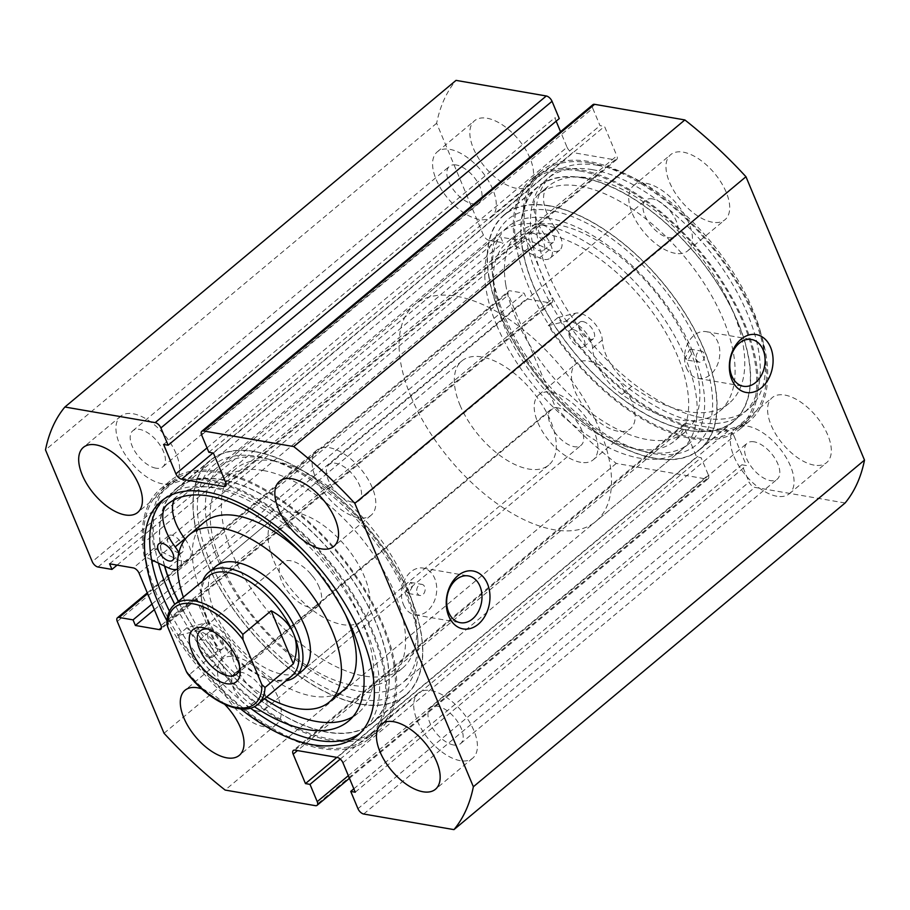 <?xml version="1.0" encoding="UTF-8"?>
<svg xmlns="http://www.w3.org/2000/svg" width="910" height="910" viewBox="0 0 910 910"><rect width="100%" height="100%" fill="white"/><g stroke="black" fill="none" stroke-linecap="round" stroke-linejoin="round"><path stroke-width="0.68" stroke-dasharray="4.55 3.41" d="M551.335 210.665A146.908 75.223 -129.9 0 0 492.128 270.327A146.908 75.223 -129.9 0 0 643.324 451.394A146.908 75.223 -129.9 0 0 652.948 453.578A146.908 75.223 -129.9 0 0 700.222 349.076A146.908 75.223 -129.9 0 0 551.335 210.665M647.272 452.02A141.255 72.334 50.1 0 1 638.024 449.915A141.255 72.334 50.1 0 1 492.628 275.821A141.255 72.334 50.1 0 1 507.882 226.806A141.255 72.334 50.1 0 1 549.572 218.445A141.255 72.334 50.1 0 1 692.726 351.533L689.916 349.076L685.276 357.755L687.994 360.212L692.726 351.533A141.255 72.334 50.1 0 1 688.961 443.648A141.255 72.334 50.1 0 1 647.272 452.02M358.665 699.335A146.908 75.223 50.1 0 1 209.778 560.924A146.908 75.223 50.1 0 1 257.052 456.422A146.908 75.223 50.1 0 1 266.675 458.606A146.908 75.223 50.1 0 1 417.872 639.673A146.908 75.223 50.1 0 1 358.665 699.335M262.728 457.98A141.255 72.334 -129.9 0 0 221.039 466.352A141.255 72.334 -129.9 0 0 233.825 590.362A141.255 72.334 -129.9 0 0 360.428 691.554A141.255 72.334 -129.9 0 0 402.118 683.194A141.255 72.334 -129.9 0 0 417.372 634.179A141.255 72.334 -129.9 0 0 405.883 591.079L408.601 593.525L413.333 584.857L410.535 582.389L405.883 591.079A141.255 72.334 -129.9 0 0 271.976 460.085A141.255 72.334 -129.9 0 0 262.728 457.98M696.594 359.712A5.653 4.152 99.8 0 0 699.346 362.169A5.653 4.152 99.8 0 0 703.635 359.564A5.653 4.152 99.8 0 0 704.044 353.489A5.653 4.152 99.8 0 0 701.28 351.033A5.653 4.152 99.8 0 0 696.992 353.649A5.653 4.152 99.8 0 0 696.594 359.712M417.201 593.036A5.653 4.152 99.8 0 0 419.965 595.481A5.653 4.152 99.8 0 0 424.253 592.876A5.653 4.152 99.8 0 0 424.651 586.813A5.653 4.152 99.8 0 0 421.887 584.356A5.653 4.152 99.8 0 0 417.599 586.961A5.653 4.152 99.8 0 0 417.201 593.036M686.527 368.118A23.728 17.449 99.8 0 0 698.129 378.435A23.728 17.449 99.8 0 0 716.147 367.469A23.728 17.449 99.8 0 0 717.819 341.978A23.728 17.449 99.8 0 0 706.217 331.661A23.728 17.449 99.8 0 0 688.21 342.626A23.728 17.449 99.8 0 0 686.527 368.118M403.414 604.536A23.728 17.449 99.8 0 0 415.017 614.864A23.728 17.449 99.8 0 0 433.035 603.899A23.728 17.449 99.8 0 0 434.707 578.407A23.728 17.449 99.8 0 0 423.104 568.09A23.728 17.449 99.8 0 0 405.098 579.056A23.728 17.449 99.8 0 0 403.414 604.536M549.287 205.762A152.835 78.26 50.1 0 1 686.277 315.247A152.835 78.26 50.1 0 1 700.109 449.438A152.835 78.26 50.1 0 1 655.007 458.481A152.835 78.26 50.1 0 1 518.006 348.996A152.835 78.26 50.1 0 1 504.174 214.805A152.835 78.26 50.1 0 1 549.287 205.762M582.809 177.757A152.835 78.26 50.1 0 1 719.799 287.241A152.835 78.26 50.1 0 1 733.631 421.432A152.835 78.26 50.1 0 1 688.529 430.487A152.835 78.26 50.1 0 1 551.54 321.002A152.835 78.26 50.1 0 1 537.708 186.812A152.835 78.26 50.1 0 1 582.809 177.757M579.977 170.989A161.024 82.457 50.1 0 1 724.314 286.343A161.024 82.457 50.1 0 1 738.886 427.723A161.024 82.457 50.1 0 1 691.361 437.255A161.024 82.457 50.1 0 1 547.024 321.901A161.024 82.457 50.1 0 1 532.452 180.521A161.024 82.457 50.1 0 1 579.977 170.989M589.669 162.901A161.024 82.457 50.1 0 1 733.995 278.255A161.024 82.457 50.1 0 1 748.577 419.635A161.024 82.457 50.1 0 1 701.041 429.167A161.024 82.457 50.1 0 1 556.715 313.813A161.024 82.457 50.1 0 1 542.144 172.434A161.024 82.457 50.1 0 1 589.669 162.901M592.501 169.669A152.835 78.26 50.1 0 1 729.49 279.154A152.835 78.26 50.1 0 1 743.322 413.345A152.835 78.26 50.1 0 1 698.209 422.399A152.835 78.26 50.1 0 1 561.22 312.915A152.835 78.26 50.1 0 1 547.388 178.724A152.835 78.26 50.1 0 1 592.501 169.669M597.711 165.324A152.835 78.26 50.1 0 1 734.7 274.797A152.835 78.26 50.1 0 1 748.532 408.988A152.835 78.26 50.1 0 1 703.43 418.043A152.835 78.26 50.1 0 1 566.441 308.558A152.835 78.26 50.1 0 1 552.609 174.367A152.835 78.26 50.1 0 1 597.711 165.324M360.713 704.238A152.835 78.26 50.1 0 1 223.724 594.753A152.835 78.26 50.1 0 1 209.892 460.562A152.835 78.26 50.1 0 1 254.993 451.519A152.835 78.26 50.1 0 1 391.994 561.004A152.835 78.26 50.1 0 1 405.826 695.194A152.835 78.26 50.1 0 1 360.713 704.238M164.517 566.043A152.835 78.26 50.1 0 1 176.369 488.568A152.835 78.26 50.1 0 1 221.471 479.513A152.835 78.26 50.1 0 1 358.46 588.997A152.835 78.26 50.1 0 1 372.292 723.188A152.835 78.26 50.1 0 1 327.19 732.243A152.835 78.26 50.1 0 1 178.314 601.408M158.408 563.119A161.024 82.457 50.1 0 1 171.114 482.277A161.024 82.457 50.1 0 1 218.639 472.745A161.024 82.457 50.1 0 1 362.976 588.099A161.024 82.457 50.1 0 1 377.548 729.479A161.024 82.457 50.1 0 1 330.023 739.011A161.024 82.457 50.1 0 1 174.777 604.365M320.331 747.099A161.024 82.457 50.1 0 1 176.005 631.745A161.024 82.457 50.1 0 1 161.423 490.365A161.024 82.457 50.1 0 1 208.959 480.833A161.024 82.457 50.1 0 1 353.285 596.187A161.024 82.457 50.1 0 1 367.856 737.566A161.024 82.457 50.1 0 1 320.331 747.099M250.432 708.128A152.835 78.26 50.1 0 1 169.465 611.167M164.164 498.942A152.835 78.26 50.1 0 1 166.678 496.655A152.835 78.26 50.1 0 1 211.791 487.601A152.835 78.26 50.1 0 1 348.78 597.085A152.835 78.26 50.1 0 1 362.612 731.276A152.835 78.26 50.1 0 1 359.905 733.346M240.57 708.89A152.835 78.26 50.1 0 1 166.951 620.722M162.458 483.836A42.372 21.703 50.1 0 1 124.477 453.476A42.372 21.703 50.1 0 1 120.632 416.268A42.372 21.703 50.1 0 1 133.144 413.766A42.372 21.703 50.1 0 1 171.125 444.114A42.372 21.703 50.1 0 1 174.959 481.322A42.372 21.703 50.1 0 1 162.458 483.836M264.071 726.749A42.372 21.703 50.1 0 1 226.078 696.389A42.372 21.703 50.1 0 1 222.245 659.181A42.372 21.703 50.1 0 1 234.757 656.679A42.372 21.703 50.1 0 1 272.738 687.027A42.372 21.703 50.1 0 1 276.572 724.235A42.372 21.703 50.1 0 1 264.071 726.749M358.608 517.745A42.372 21.703 50.1 0 1 320.627 487.396A42.372 21.703 50.1 0 1 316.794 450.188A42.372 21.703 50.1 0 1 329.295 447.674A42.372 21.703 50.1 0 1 367.276 478.034A42.372 21.703 50.1 0 1 371.109 515.242A42.372 21.703 50.1 0 1 358.608 517.745M460.221 760.658A42.372 21.703 50.1 0 1 422.24 730.309A42.372 21.703 50.1 0 1 418.395 693.101A42.372 21.703 50.1 0 1 430.908 690.588A42.372 21.703 50.1 0 1 468.889 720.947A42.372 21.703 50.1 0 1 472.722 758.155A42.372 21.703 50.1 0 1 460.221 760.658M516.345 188.302A42.372 21.703 50.1 0 1 478.364 157.942A42.372 21.703 50.1 0 1 474.531 120.746A42.372 21.703 50.1 0 1 487.032 118.232A42.372 21.703 50.1 0 1 525.013 148.592A42.372 21.703 50.1 0 1 528.846 185.788A42.372 21.703 50.1 0 1 516.345 188.302M479.092 219.412A42.372 21.703 50.1 0 1 441.111 189.052A42.372 21.703 50.1 0 1 437.278 151.845A42.372 21.703 50.1 0 1 449.779 149.342A42.372 21.703 50.1 0 1 487.76 179.691A42.372 21.703 50.1 0 1 491.605 216.899A42.372 21.703 50.1 0 1 479.092 219.412M617.958 431.215A42.372 21.703 50.1 0 1 579.977 400.855A42.372 21.703 50.1 0 1 576.132 363.647A42.372 21.703 50.1 0 1 588.645 361.145A42.372 21.703 50.1 0 1 626.626 391.493A42.372 21.703 50.1 0 1 630.459 428.701A42.372 21.703 50.1 0 1 617.958 431.215M580.705 462.325A42.372 21.703 50.1 0 1 542.724 431.966A42.372 21.703 50.1 0 1 538.891 394.758A42.372 21.703 50.1 0 1 551.392 392.255A42.372 21.703 50.1 0 1 589.373 422.604A42.372 21.703 50.1 0 1 593.206 459.812A42.372 21.703 50.1 0 1 580.705 462.325M712.496 222.222A42.372 21.703 50.1 0 1 674.515 191.862A42.372 21.703 50.1 0 1 670.681 154.655A42.372 21.703 50.1 0 1 683.183 152.152A42.372 21.703 50.1 0 1 721.164 182.5A42.372 21.703 50.1 0 1 725.008 219.708A42.372 21.703 50.1 0 1 712.496 222.222M675.243 253.321A42.372 21.703 50.1 0 1 637.262 222.973A42.372 21.703 50.1 0 1 633.428 185.765A42.372 21.703 50.1 0 1 645.929 183.251A42.372 21.703 50.1 0 1 683.922 213.611A42.372 21.703 50.1 0 1 687.755 250.819A42.372 21.703 50.1 0 1 675.243 253.321M814.109 465.124A42.372 21.703 50.1 0 1 776.128 434.775A42.372 21.703 50.1 0 1 772.294 397.568A42.372 21.703 50.1 0 1 784.795 395.054A42.372 21.703 50.1 0 1 822.777 425.414A42.372 21.703 50.1 0 1 826.621 462.621A42.372 21.703 50.1 0 1 814.109 465.124M776.856 496.234A42.372 21.703 50.1 0 1 738.874 465.886A42.372 21.703 50.1 0 1 735.041 428.678A42.372 21.703 50.1 0 1 747.542 426.164A42.372 21.703 50.1 0 1 785.523 456.524A42.372 21.703 50.1 0 1 789.368 493.732A42.372 21.703 50.1 0 1 776.856 496.234M754.094 441.816A23.444 12.012 -129.9 0 0 747.167 443.204A23.444 12.012 -129.9 0 0 749.294 463.793A23.444 12.012 -129.9 0 0 770.315 480.582A23.444 12.012 -129.9 0 0 777.231 479.195A23.444 12.012 -129.9 0 0 775.104 458.617A23.444 12.012 -129.9 0 0 754.094 441.816M453.669 745.006A23.444 12.012 50.1 0 1 432.659 728.216A23.444 12.012 50.1 0 1 430.532 707.627A23.444 12.012 50.1 0 1 437.448 706.24A23.444 12.012 50.1 0 1 458.469 723.04A23.444 12.012 50.1 0 1 460.596 743.618A23.444 12.012 50.1 0 1 453.669 745.006M652.481 198.903A23.444 12.012 -129.9 0 0 645.565 200.291A23.444 12.012 -129.9 0 0 647.681 220.88A23.444 12.012 -129.9 0 0 668.702 237.681A23.444 12.012 -129.9 0 0 675.618 236.293A23.444 12.012 -129.9 0 0 673.502 215.704A23.444 12.012 -129.9 0 0 652.481 198.903M352.056 502.104A23.444 12.012 50.1 0 1 331.047 485.303A23.444 12.012 50.1 0 1 328.92 464.714A23.444 12.012 50.1 0 1 335.847 463.326A23.444 12.012 50.1 0 1 356.857 480.127A23.444 12.012 50.1 0 1 358.984 500.716A23.444 12.012 50.1 0 1 352.056 502.104M557.944 407.896A23.444 12.012 -129.9 0 0 551.016 409.284A23.444 12.012 -129.9 0 0 553.143 429.873A23.444 12.012 -129.9 0 0 574.153 446.673A23.444 12.012 -129.9 0 0 581.08 445.286A23.444 12.012 -129.9 0 0 578.953 424.697A23.444 12.012 -129.9 0 0 557.944 407.896M257.519 711.097A23.444 12.012 50.1 0 1 236.498 694.296A23.444 12.012 50.1 0 1 234.382 673.707A23.444 12.012 50.1 0 1 241.298 672.319A23.444 12.012 50.1 0 1 262.319 689.12A23.444 12.012 50.1 0 1 264.435 709.709A23.444 12.012 50.1 0 1 257.519 711.097M456.331 164.994A23.444 12.012 -129.9 0 0 449.403 166.382A23.444 12.012 -129.9 0 0 451.531 186.96A23.444 12.012 -129.9 0 0 472.552 203.76A23.444 12.012 -129.9 0 0 479.468 202.373A23.444 12.012 -129.9 0 0 477.34 181.784A23.444 12.012 -129.9 0 0 456.331 164.994M155.906 468.184A23.444 12.012 50.1 0 1 134.896 451.383A23.444 12.012 50.1 0 1 132.769 430.805A23.444 12.012 50.1 0 1 139.685 429.418A23.444 12.012 50.1 0 1 160.706 446.207A23.444 12.012 50.1 0 1 162.833 466.796A23.444 12.012 50.1 0 1 155.906 468.184M845.106 502.991L754.834 487.385A5.653 2.889 50.1 0 1 749.101 482.061L357.96 808.694M342.945 762.762L734.086 436.129L746.405 465.556L741.878 464.771L749.101 482.061M734.086 436.129A5.653 2.889 -129.9 0 0 728.364 430.805L337.223 757.438M294.976 750.136L686.117 423.491L728.364 430.805M686.117 423.491A5.653 2.889 -129.9 0 0 684.445 423.832A5.653 2.889 -129.9 0 0 684.297 427.518L297.456 750.568M348.348 775.661L708.367 475.009L701.132 457.73L696.605 456.945L684.297 427.518M708.367 475.009A5.653 2.889 50.1 0 1 708.219 478.694A5.653 2.889 50.1 0 1 706.547 479.035L616.275 463.417A288.163 147.545 50.1 0 1 555.18 406.634L508.417 294.84A5.653 2.889 50.1 0 1 508.565 291.154A5.653 2.889 50.1 0 1 510.237 290.813L147.625 593.639M161.457 627.672L550.3 302.939L526.537 298.833L524.194 293.225L510.237 290.813M550.3 302.939A5.653 2.889 -129.9 0 0 551.972 302.609A5.653 2.889 -129.9 0 0 552.12 298.924L160.979 625.568M139.094 573.243L530.234 246.61L552.12 298.924M530.234 246.61A5.653 2.889 -129.9 0 0 524.513 241.286L133.372 567.92M97.996 567.01L489.136 240.365L503.093 242.777L500.739 237.169L524.513 241.286M489.136 240.365A5.653 2.889 50.1 0 1 483.403 235.042L436.641 123.248A288.163 147.545 50.1 0 1 456.035 80.376M556.158 121.189L554.747 117.799L559.263 118.584M207.036 447.891L567.055 147.238L560.549 131.7M567.055 147.238A5.653 2.889 -129.9 0 0 572.777 152.561L213.02 452.987M226.18 484.586L615.023 159.864L572.777 152.561M615.023 159.864A5.653 2.889 -129.9 0 0 616.696 159.523A5.653 2.889 -129.9 0 0 616.843 155.849L225.703 482.482M201.633 434.991L592.774 108.347L600.009 125.625L604.536 126.41L616.843 155.849M592.774 108.347A5.653 2.889 50.1 0 1 592.933 104.661M201.792 688.87A42.372 21.703 50.1 0 1 224.736 704.374M164.039 733.267L555.18 406.634M616.275 463.417L225.134 790.062M436.641 123.248L45.5 449.893M353.842 788.811L741.878 464.771M355.253 792.201L746.405 465.556M336.848 757.382L696.605 456.945M340.26 759.088L701.132 457.73M163.595 444.444L554.747 117.799M213.395 453.055L604.536 126.41M208.868 452.27L600.009 125.625M151.981 604.058L524.194 293.225M154.325 609.666L526.537 298.833M109.598 563.813L500.739 237.169M117.106 565.11L503.093 242.777M274.638 461.199A129.959 66.544 -129.9 0 0 235.736 468.798A129.959 66.544 -129.9 0 0 247.281 582.559A129.959 66.544 -129.9 0 0 363.42 675.891A129.959 66.544 -129.9 0 0 402.334 668.293A129.959 66.544 -129.9 0 0 390.777 554.531A129.959 66.544 -129.9 0 0 274.638 461.199M263.468 470.538A129.959 66.544 -129.9 0 0 224.554 478.137A129.959 66.544 -129.9 0 0 236.111 591.887A129.959 66.544 -129.9 0 0 352.25 685.219A129.959 66.544 -129.9 0 0 391.152 677.631A129.959 66.544 -129.9 0 0 379.607 563.87A129.959 66.544 -129.9 0 0 263.468 470.538M275.571 516.505L215.966 566.282A67.806 34.716 -129.9 0 0 221.994 625.625A67.806 34.716 -129.9 0 0 282.589 674.321A67.806 34.716 -129.9 0 0 302.893 670.363L362.487 620.586A67.806 34.716 -129.9 0 0 356.47 561.242A67.806 34.716 -129.9 0 0 295.875 512.546A67.806 34.716 -129.9 0 0 275.571 516.505A67.806 34.716 -129.9 0 0 281.599 575.859A67.806 34.716 -129.9 0 0 342.194 624.556A67.806 34.716 -129.9 0 0 362.487 620.586M204.431 522.181A109.052 55.84 -129.9 0 0 214.123 617.628A109.052 55.84 -129.9 0 0 311.584 695.957A109.052 55.84 -129.9 0 0 344.23 689.575M183.365 597.188A109.052 55.84 -129.9 0 0 266.664 696.935M255.744 451.872A152.55 78.112 -129.9 0 0 210.073 460.79A152.55 78.112 -129.9 0 0 223.632 594.321A152.55 78.112 -129.9 0 0 359.973 703.896A152.55 78.112 -129.9 0 0 405.644 694.978A152.55 78.112 -129.9 0 0 392.085 561.436A152.55 78.112 -129.9 0 0 255.744 451.872M178.428 601.305A152.55 78.112 -129.9 0 0 326.44 731.89A152.55 78.112 -129.9 0 0 372.11 722.972A152.55 78.112 -129.9 0 0 358.551 589.43A152.55 78.112 -129.9 0 0 222.222 479.866A152.55 78.112 -129.9 0 0 176.54 488.784A152.55 78.112 -129.9 0 0 164.733 566.134M345.641 615.012A109.052 55.84 -129.9 0 0 302.996 554.702M239.671 666.939A28.255 14.469 -129.9 0 0 239.614 664.425A28.255 14.469 -129.9 0 0 237.317 655.803A28.255 14.469 -129.9 0 0 210.529 629.606A28.255 14.469 -129.9 0 0 208.06 629.083M319.262 587.36A28.255 14.469 -129.9 0 0 313.688 577.622A28.255 14.469 -129.9 0 0 309.15 572.185A28.255 14.469 -129.9 0 0 282.293 562.414A28.255 14.469 -129.9 0 0 281.543 580.842A28.255 14.469 -129.9 0 0 299.64 602.841A28.255 14.469 -129.9 0 0 318.511 605.787A28.255 14.469 -129.9 0 0 319.262 587.36M208.47 576.223A64.974 33.272 -129.9 0 0 201.451 598.769A64.974 33.272 -129.9 0 0 206.741 618.595A64.974 33.272 -129.9 0 0 268.336 678.849A64.974 33.272 -129.9 0 0 291.769 675.971M202.714 581.024A67.806 34.716 -129.9 0 0 201.201 596.027A67.806 34.716 -129.9 0 0 206.718 616.718A67.806 34.716 -129.9 0 0 270.987 679.588A67.806 34.716 -129.9 0 0 286.013 680.771M496.667 325.143A141.255 72.334 -129.9 0 0 587.143 435.128A141.255 72.334 -129.9 0 0 681.51 449.87A141.255 72.334 -129.9 0 0 685.276 357.755A141.255 72.334 -129.9 0 0 594.799 247.782A141.255 72.334 -129.9 0 0 500.432 233.028A141.255 72.334 -129.9 0 0 496.667 325.143M410.99 396.703A141.255 72.334 -129.9 0 0 501.467 506.677A141.255 72.334 -129.9 0 0 595.834 521.419A141.255 72.334 -129.9 0 0 599.599 429.304A141.255 72.334 -129.9 0 0 509.111 319.33A141.255 72.334 -129.9 0 0 414.744 304.577A141.255 72.334 -129.9 0 0 410.99 396.703M460.028 405.177A67.806 34.716 -129.9 0 0 503.457 457.969A67.806 34.716 -129.9 0 0 548.753 465.044A67.806 34.716 -129.9 0 0 550.561 420.829A67.806 34.716 -129.9 0 0 507.132 368.038A67.806 34.716 -129.9 0 0 461.825 360.963A67.806 34.716 -129.9 0 0 460.028 405.177M166.814 623.054L167.394 621.359L195.707 597.711C199.108 602.227 202.782 609.188 206.741 618.595L217.899 650.775L189.587 674.412L187.517 673.582M195.707 597.711L217.899 650.775M219.412 649.342A10.738 5.494 50.1 0 1 209.789 641.652A10.738 5.494 50.1 0 1 208.822 632.222A10.738 5.494 50.1 0 1 211.984 631.586A10.738 5.494 50.1 0 1 221.608 639.286A10.738 5.494 50.1 0 1 222.586 648.705A10.738 5.494 50.1 0 1 219.412 649.342M209.732 657.429A10.738 5.494 50.1 0 1 200.109 649.74A10.738 5.494 50.1 0 1 199.131 640.31A10.738 5.494 50.1 0 1 202.304 639.684A10.738 5.494 50.1 0 1 211.928 647.374A10.738 5.494 50.1 0 1 212.894 656.792A10.738 5.494 50.1 0 1 209.732 657.429M179.077 552.916A10.738 5.494 50.1 0 1 169.453 545.226A10.738 5.494 50.1 0 1 168.487 535.797A10.738 5.494 50.1 0 1 171.649 535.16A10.738 5.494 50.1 0 1 181.272 542.849A10.738 5.494 50.1 0 1 182.239 552.279A10.738 5.494 50.1 0 1 179.077 552.916M151.56 559.832L144.235 556.328A162.731 83.322 50.1 0 1 160.342 489.068A162.731 83.322 50.1 0 1 208.367 479.433A162.731 83.322 50.1 0 1 354.217 595.993A162.731 83.322 50.1 0 1 368.948 738.863A162.731 83.322 50.1 0 1 320.923 748.498A162.731 83.322 50.1 0 1 177.439 635.703L194.99 631.324A20.907 10.704 50.1 0 1 198.789 631.267A20.907 10.704 50.1 0 1 221.721 658.146A41.814 21.408 -129.9 0 0 251.149 704.454A141.221 72.311 -129.9 0 0 254.311 706.626M177.439 635.703L187.13 627.616L204.67 623.236A20.907 10.704 50.1 0 1 208.47 623.179A20.907 10.704 50.1 0 1 231.413 650.058A41.814 21.408 -129.9 0 0 260.84 696.366A141.221 72.311 -129.9 0 0 264.412 698.812M352.898 716.727A141.221 72.311 -129.9 0 0 358.085 713.099A141.221 72.311 -129.9 0 0 345.299 589.111A141.221 72.311 -129.9 0 0 218.719 487.953A141.221 72.311 -129.9 0 0 177.12 496.246A41.814 21.408 -129.9 0 0 177.097 496.268A41.814 21.408 -129.9 0 0 174.265 499.829M144.235 556.328L153.926 548.241A162.731 83.322 50.1 0 1 170.022 480.98A162.731 83.322 50.1 0 1 218.047 471.346A162.731 83.322 50.1 0 1 363.909 587.905A162.731 83.322 50.1 0 1 378.628 730.776A162.731 83.322 50.1 0 1 330.603 740.41A162.731 83.322 50.1 0 1 187.13 627.616M185.151 539.186A20.907 10.704 50.1 0 1 188.768 560.082A20.907 10.704 50.1 0 1 178.155 559.843L153.926 548.241M178.861 552.825A20.907 10.704 50.1 0 1 179.077 568.17A20.907 10.704 50.1 0 1 177.518 569.091M532.998 233.244A10.738 5.494 -129.9 0 0 529.825 233.881A10.738 5.494 -129.9 0 0 530.792 243.3A10.738 5.494 -129.9 0 0 540.404 250.989A10.738 5.494 -129.9 0 0 543.577 250.352A10.738 5.494 -129.9 0 0 542.61 240.945A10.738 5.494 -129.9 0 0 532.998 233.244M542.69 225.157A10.738 5.494 -129.9 0 0 539.505 225.794A10.738 5.494 -129.9 0 0 540.472 235.212A10.738 5.494 -129.9 0 0 550.084 242.902A10.738 5.494 -129.9 0 0 553.269 242.265A10.738 5.494 -129.9 0 0 552.302 232.858A10.738 5.494 -129.9 0 0 542.69 225.157M573.198 329.647A10.738 5.494 -129.9 0 0 570.013 330.284A10.738 5.494 -129.9 0 0 570.979 339.703A10.738 5.494 -129.9 0 0 580.591 347.392A10.738 5.494 -129.9 0 0 583.776 346.755A10.738 5.494 -129.9 0 0 582.809 337.348A10.738 5.494 -129.9 0 0 573.198 329.647M582.878 321.56A10.738 5.494 -129.9 0 0 579.693 322.197A10.738 5.494 -129.9 0 0 580.66 331.604A10.738 5.494 -129.9 0 0 590.283 339.305A10.738 5.494 -129.9 0 0 593.457 338.668A10.738 5.494 -129.9 0 0 592.49 329.249A10.738 5.494 -129.9 0 0 582.878 321.56M524.911 238.17L549.151 249.818A20.907 10.704 -129.9 0 0 553.587 251.308A20.907 10.704 -129.9 0 0 559.786 250.079A20.907 10.704 -129.9 0 0 555.919 228.831A41.814 21.408 50.1 0 1 548.195 186.345A141.221 72.311 50.1 0 1 589.919 178.121A141.221 72.311 50.1 0 1 716.386 279.359A141.221 72.311 50.1 0 1 729.103 403.244A141.221 72.311 50.1 0 1 687.243 411.57A141.221 72.311 50.1 0 1 631.654 386.375A41.814 21.408 50.1 0 1 602.284 340.044A20.907 10.704 -129.9 0 0 592.421 320.968A20.907 10.704 -129.9 0 0 575.575 313.199L557.989 317.522A162.731 83.322 -129.9 0 0 701.428 430.532A162.731 83.322 -129.9 0 0 749.658 420.932A162.731 83.322 -129.9 0 0 735.007 278.187A162.731 83.322 -129.9 0 0 589.282 161.536A162.731 83.322 -129.9 0 0 541.052 171.137A162.731 83.322 -129.9 0 0 524.911 238.17L515.231 246.269L539.459 257.905A20.907 10.704 -129.9 0 0 543.907 259.395A20.907 10.704 -129.9 0 0 550.106 258.167A20.907 10.704 -129.9 0 0 546.239 236.918A41.814 21.408 50.1 0 1 538.504 194.433A41.814 21.408 50.1 0 1 538.561 194.387A141.221 72.311 50.1 0 1 580.227 186.209A141.221 72.311 50.1 0 1 706.706 287.446A141.221 72.311 50.1 0 1 719.412 411.331A141.221 72.311 50.1 0 1 677.563 419.658A141.221 72.311 50.1 0 1 621.974 394.462A41.814 21.408 50.1 0 1 592.603 348.132A20.907 10.704 -129.9 0 0 582.741 329.056A20.907 10.704 -129.9 0 0 565.884 321.287L548.309 325.609A162.731 83.322 -129.9 0 0 691.748 438.62A162.731 83.322 -129.9 0 0 739.978 429.019A162.731 83.322 -129.9 0 0 725.327 286.275A162.731 83.322 -129.9 0 0 579.59 169.624A162.731 83.322 -129.9 0 0 531.372 179.225A162.731 83.322 -129.9 0 0 515.231 246.269M557.989 317.522L548.309 325.609M538.504 194.433L548.195 186.345A41.814 21.408 50.1 0 1 548.241 186.3L538.561 194.387M522.522 248.487A152.55 78.112 -129.9 0 0 613.704 391.983A152.55 78.112 -129.9 0 0 733.46 421.216A152.55 78.112 -129.9 0 0 748.828 359.757A152.55 78.112 -129.9 0 0 657.634 216.261A152.55 78.112 -129.9 0 0 537.89 187.028A152.55 78.112 -129.9 0 0 522.522 248.487M488.988 276.492A152.55 78.112 -129.9 0 0 580.17 419.988A152.55 78.112 -129.9 0 0 699.927 449.21A152.55 78.112 -129.9 0 0 715.294 387.751A152.55 78.112 -129.9 0 0 624.112 244.255A152.55 78.112 -129.9 0 0 504.356 215.022A152.55 78.112 -129.9 0 0 488.988 276.492M505.755 284.728A129.959 66.544 -129.9 0 0 583.435 406.963A129.959 66.544 -129.9 0 0 685.446 431.863A129.959 66.544 -129.9 0 0 698.539 379.515A129.959 66.544 -129.9 0 0 620.859 257.28A129.959 66.544 -129.9 0 0 518.848 232.368A129.959 66.544 -129.9 0 0 505.755 284.728M494.574 294.066A129.959 66.544 -129.9 0 0 572.253 416.302A129.959 66.544 -129.9 0 0 674.264 441.202A129.959 66.544 -129.9 0 0 687.357 388.843A129.959 66.544 -129.9 0 0 609.677 266.607A129.959 66.544 -129.9 0 0 507.666 241.707A129.959 66.544 -129.9 0 0 494.574 294.066M117.276 621.473L508.417 294.84M363.693 814.018L754.834 487.385M706.547 479.035L315.406 805.668M483.403 235.042L92.263 561.686M167.394 621.359A64.974 33.272 50.1 0 1 174.572 604.536M257.871 704.283A64.974 33.272 50.1 0 1 189.587 674.412M194.99 631.324L204.67 623.236M251.149 704.454L260.84 696.366M168.464 567.931L178.155 559.843M167.44 504.333L177.12 496.246M221.721 658.146L231.413 650.058M549.151 249.818L539.459 257.905M575.575 313.199L565.884 321.287M602.284 340.044L592.603 348.132M631.654 386.375L621.974 394.462M555.919 228.831L546.239 236.918M638.024 449.915L643.324 451.394M492.628 275.821L492.128 270.327M687.994 360.212L699.346 362.169M408.601 593.525L419.965 595.481M698.129 378.435L743.402 386.261M415.017 614.864L460.289 622.69M733.631 421.432L700.109 449.438M748.577 419.635L738.886 427.723M748.532 408.988L743.322 413.345M176.369 488.568L209.892 460.562M161.423 490.365L171.114 482.277M161.468 501.012L166.678 496.655M120.632 416.268L83.379 447.379M222.245 659.181L184.992 690.292M316.794 450.188L279.541 481.299M418.395 693.101L381.153 724.212M437.278 151.845L474.531 120.746M538.891 394.758L576.132 363.647M633.428 185.765L670.681 154.655M735.041 428.678L772.294 397.568M430.532 707.627L747.167 443.204M328.92 464.714L645.565 200.291M234.382 673.707L551.016 409.284M132.769 430.805L449.403 166.382M507.882 226.806L221.039 466.352M688.961 443.648L402.118 683.194M162.833 466.796L479.468 202.373M264.435 709.709L581.08 445.286M358.984 500.716L675.618 236.293M460.596 743.618L777.231 479.195M789.368 493.732L826.621 462.621M687.755 250.819L725.008 219.708M593.206 459.812L630.459 428.701M491.605 216.899L528.846 185.788M472.722 758.155L435.469 789.254M371.109 515.242L333.868 546.353M276.572 724.235L239.319 755.345M174.959 481.322L137.706 512.432M551.972 302.609L160.831 629.254M147.295 592.854L508.565 291.154M684.445 423.832L293.304 750.477M349.451 778.3L708.219 478.694M616.696 159.523L225.555 486.167M357.391 735.633L362.612 731.276M367.856 737.566L377.548 729.479M372.292 723.188L405.826 695.194M552.609 174.367L547.388 178.724M542.144 172.434L532.452 180.521M537.708 186.812L504.174 214.805M423.104 568.09L468.377 575.916M706.217 331.661L751.489 339.487M410.535 582.389L421.887 584.356M689.916 349.076L701.28 351.033M271.976 460.085L266.675 458.606M417.372 634.179L417.872 639.673M235.736 468.798L224.554 478.137M210.073 460.79L176.54 488.784M405.644 694.978L372.11 722.972M402.334 668.293L391.152 677.631M210.529 629.606L205.228 628.128M282.293 562.414L200.348 630.857M313.688 577.622L309.15 572.185M268.336 678.849L270.987 679.588M681.51 449.87L595.834 521.419M548.753 465.044L302.893 670.363M461.825 360.963L215.966 566.282M500.432 233.028L414.744 304.577M201.451 598.769L201.201 596.027M318.511 605.787L236.566 674.219M239.614 664.425L240.115 669.908M199.131 640.31L208.822 632.222M158.795 543.884L168.487 535.797M348.393 721.186L358.085 713.099M368.948 738.863L378.628 730.776M160.342 489.068L170.022 480.98M179.077 568.17L188.768 560.082M167.417 504.356L177.097 496.268M172.559 560.367L182.239 552.279M212.894 656.792L222.586 648.705M539.505 225.794L529.825 233.881M579.693 322.197L570.013 330.284M729.103 403.244L719.412 411.331M749.658 420.932L739.978 429.019M541.052 171.137L531.372 179.225M559.786 250.079L550.106 258.167M593.457 338.668L583.776 346.755M553.269 242.265L543.577 250.352M733.46 421.216L699.927 449.21M685.446 431.863L674.264 441.202M518.848 232.368L507.666 241.707M537.89 187.028L504.356 215.022"/><path stroke-width="1.36" d="M487.476 583.776A29.382 21.613 -80.2 0 1 478.262 624.249A29.382 21.613 -80.2 0 1 448.732 616.127A29.382 21.613 -80.2 0 1 457.946 575.666A29.382 21.613 -80.2 0 1 487.476 583.776M448.687 612.362A23.728 17.449 99.8 0 0 460.289 622.69A23.728 17.449 99.8 0 0 478.296 611.725A23.728 17.449 99.8 0 0 479.979 586.233A23.728 17.449 99.8 0 0 468.377 575.916A23.728 17.449 99.8 0 0 450.37 586.882A23.728 17.449 99.8 0 0 448.687 612.362M770.588 347.347A29.382 21.613 -80.2 0 1 761.374 387.819A29.382 21.613 -80.2 0 1 731.845 379.709A29.382 21.613 -80.2 0 1 741.058 339.237A29.382 21.613 -80.2 0 1 770.588 347.347M731.799 375.944A23.728 17.449 99.8 0 0 743.402 386.261A23.728 17.449 99.8 0 0 761.408 375.295A23.728 17.449 99.8 0 0 763.092 349.815A23.728 17.449 99.8 0 0 751.489 339.487A23.728 17.449 99.8 0 0 733.483 350.452A23.728 17.449 99.8 0 0 731.799 375.944M178.314 601.408A152.835 78.26 50.1 0 1 164.517 566.043M174.777 604.365A161.024 82.457 50.1 0 1 158.408 563.119M359.905 733.346A152.835 78.26 50.1 0 1 317.499 740.331A152.835 78.26 50.1 0 1 250.432 708.128M169.465 611.167A152.835 78.26 50.1 0 1 164.164 498.942M166.951 620.722A152.835 78.26 50.1 0 1 161.468 501.012A152.835 78.26 50.1 0 1 206.57 491.957A152.835 78.26 50.1 0 1 343.559 601.442A152.835 78.26 50.1 0 1 357.391 735.633A152.835 78.26 50.1 0 1 312.289 744.676A152.835 78.26 50.1 0 1 240.57 708.89M125.205 514.946A42.372 21.703 50.1 0 1 87.224 484.586A42.372 21.703 50.1 0 1 83.379 447.379A42.372 21.703 50.1 0 1 95.891 444.876A42.372 21.703 50.1 0 1 133.872 475.225A42.372 21.703 50.1 0 1 137.706 512.432A42.372 21.703 50.1 0 1 125.205 514.946M224.736 704.374A42.372 21.703 50.1 0 1 239.319 755.345A42.372 21.703 50.1 0 1 226.817 757.848A42.372 21.703 50.1 0 1 188.836 727.499A42.372 21.703 50.1 0 1 184.992 690.292A42.372 21.703 50.1 0 1 197.504 687.778A42.372 21.703 50.1 0 1 201.792 688.87M321.355 548.855A42.372 21.703 50.1 0 1 283.374 518.507A42.372 21.703 50.1 0 1 279.541 481.299A42.372 21.703 50.1 0 1 292.042 478.785A42.372 21.703 50.1 0 1 330.023 509.145A42.372 21.703 50.1 0 1 333.868 546.353A42.372 21.703 50.1 0 1 321.355 548.855M422.968 791.768A42.372 21.703 50.1 0 1 384.987 761.408A42.372 21.703 50.1 0 1 381.153 724.212A42.372 21.703 50.1 0 1 393.655 721.698A42.372 21.703 50.1 0 1 431.636 752.058A42.372 21.703 50.1 0 1 435.469 789.254A42.372 21.703 50.1 0 1 422.968 791.768M594.594 104.331L203.453 430.965A5.653 2.889 -129.9 0 0 201.781 431.306L592.933 104.661A5.653 2.889 50.1 0 1 594.594 104.331L684.866 119.938A288.163 147.545 50.1 0 1 745.961 176.733L864.5 460.107A288.163 147.545 50.1 0 1 845.106 502.991L453.965 829.624L363.693 814.018A5.653 2.889 -129.9 0 1 357.96 808.694L350.737 791.416L353.842 788.811M147.625 593.639L119.096 617.458L133.053 619.869L135.397 625.477L159.159 629.583A5.653 2.889 50.1 0 0 160.831 629.254A5.653 2.889 50.1 0 0 160.979 625.568L139.094 573.243A5.653 2.889 50.1 0 0 133.372 567.92L109.598 563.813L111.953 569.421L97.996 567.01A5.653 2.889 -129.9 0 1 92.263 561.686L45.5 449.893A288.163 147.545 50.1 0 1 64.894 407.009L456.035 80.376L546.307 95.982A5.653 2.889 50.1 0 1 552.04 101.306L160.899 427.939A5.653 2.889 -129.9 0 0 155.166 422.615L546.307 95.982M201.781 431.306A5.653 2.889 -129.9 0 0 201.633 434.991L208.868 452.27L213.395 453.055L225.703 482.482A5.653 2.889 50.1 0 1 225.555 486.167A5.653 2.889 50.1 0 1 223.883 486.509L181.636 479.195A5.653 2.889 50.1 0 1 175.914 473.871L163.595 444.444L168.123 445.229L559.263 118.584L552.04 101.306M560.549 131.7L556.158 121.189M203.453 430.965L293.725 446.582A288.163 147.545 50.1 0 1 354.82 503.366L473.359 786.752A288.163 147.545 50.1 0 1 453.965 829.624M168.123 445.229L160.899 427.939M64.894 407.009L155.166 422.615M119.096 617.458A5.653 2.889 -129.9 0 0 117.424 617.788A5.653 2.889 -129.9 0 0 117.276 621.473L164.039 733.267A288.163 147.545 50.1 0 0 225.134 790.062L315.406 805.668A5.653 2.889 -129.9 0 0 317.067 805.339A5.653 2.889 -129.9 0 0 317.226 801.653L309.991 784.374L305.464 783.59L293.156 754.151A5.653 2.889 50.1 0 1 293.304 750.477A5.653 2.889 50.1 0 1 294.976 750.136L337.223 757.438A5.653 2.889 50.1 0 1 342.945 762.762L355.253 792.201L350.737 791.416M684.866 119.938L293.725 446.582M354.82 503.366L745.961 176.733M864.5 460.107L473.359 786.752M305.464 783.59L336.848 757.382M309.991 784.374L340.26 759.088M133.053 619.869L151.981 604.058M135.397 625.477L154.325 609.666M111.953 569.421L117.106 565.11M286.013 680.771A67.806 34.716 -129.9 0 0 295.443 676.585L302.893 670.363A67.806 34.716 -129.9 0 0 296.865 611.008A67.806 34.716 -129.9 0 0 236.27 562.312A67.806 34.716 -129.9 0 0 215.966 566.282L208.515 572.504A67.806 34.716 -129.9 0 0 202.714 581.024M302.996 554.702A109.052 55.84 -129.9 0 0 237.078 515.799A109.052 55.84 -129.9 0 0 204.431 522.181L189.53 534.625A109.052 55.84 -129.9 0 0 183.365 597.188M266.664 696.935A109.052 55.84 -129.9 0 0 296.683 708.401A109.052 55.84 -129.9 0 0 329.329 702.019A109.052 55.84 -129.9 0 0 319.637 606.56A109.052 55.84 -129.9 0 0 222.176 528.244A109.052 55.84 -129.9 0 0 189.53 534.625M164.733 566.134A152.55 78.112 -129.9 0 0 178.428 601.305M329.329 702.019L344.23 689.575A109.052 55.84 -129.9 0 0 345.641 615.012M192.09 651.742A33.898 17.358 50.1 0 1 205.228 628.128A33.898 17.358 50.1 0 1 237.362 659.568A33.898 17.358 50.1 0 1 240.115 669.908A33.898 17.358 50.1 0 1 221.847 682.398A33.898 17.358 50.1 0 1 192.09 651.742M208.06 629.083A28.255 14.469 -129.9 0 0 200.348 630.857A28.255 14.469 -129.9 0 0 199.586 649.274A28.255 14.469 -129.9 0 0 217.683 671.273A28.255 14.469 -129.9 0 0 236.566 674.219A28.255 14.469 -129.9 0 0 239.671 666.939M291.769 675.971A64.974 33.272 -129.9 0 0 293.498 633.599A64.974 33.272 -129.9 0 0 251.877 583.003A64.974 33.272 -129.9 0 0 208.47 576.223L174.572 604.536A64.974 33.272 50.1 0 1 242.845 634.395L271.157 610.758C282.02 616.559 289.471 624.169 293.498 633.599C297.377 643.074 297.331 653.141 293.35 663.811L265.037 687.459A64.974 33.272 50.1 0 1 257.871 704.283L291.769 675.971M295.443 676.585A67.806 34.716 -129.9 0 0 297.24 632.37A67.806 34.716 -129.9 0 0 253.81 579.579A67.806 34.716 -129.9 0 0 208.515 572.504M242.845 634.395L243.038 639.673A62.722 32.112 -129.9 0 0 193.034 603.796A62.722 32.112 -129.9 0 0 167.588 626.626L186.425 671.637A62.722 32.112 -129.9 0 0 236.418 707.502A62.722 32.112 -129.9 0 0 261.864 684.673L265.037 687.459M167.588 626.626L166.814 623.054C167.076 614.91 169.658 608.733 174.572 604.536M257.871 704.283C243.459 717.501 209.414 702.179 187.517 673.582L186.425 671.637M243.038 639.673L261.864 684.673M271.157 610.758L293.35 663.811M169.385 561.004A10.738 5.494 50.1 0 1 159.773 553.314A10.738 5.494 50.1 0 1 158.795 543.884A10.738 5.494 50.1 0 1 161.969 543.247A10.738 5.494 50.1 0 1 171.592 550.937A10.738 5.494 50.1 0 1 172.559 560.367A10.738 5.494 50.1 0 1 169.385 561.004M264.412 698.812A141.221 72.311 -129.9 0 0 316.407 721.459A141.221 72.311 -129.9 0 0 352.898 716.727M254.311 706.626A141.221 72.311 -129.9 0 0 306.715 729.547A141.221 72.311 -129.9 0 0 348.393 721.186A141.221 72.311 -129.9 0 0 335.619 597.199A141.221 72.311 -129.9 0 0 209.038 496.041A141.221 72.311 -129.9 0 0 167.44 504.333A41.814 21.408 -129.9 0 0 167.417 504.356A41.814 21.408 -129.9 0 0 175.186 546.899A20.907 10.704 50.1 0 1 178.861 552.825M177.518 569.091A20.907 10.704 50.1 0 1 168.464 567.931L151.56 559.832M174.265 499.829A41.814 21.408 -129.9 0 0 184.878 538.811A20.907 10.704 50.1 0 1 185.151 539.186M297.456 750.568L293.156 754.151M317.226 801.653L348.348 775.661M175.914 473.871L207.036 447.891M213.02 452.987L181.636 479.195M223.883 486.509L226.18 484.586M159.159 629.583L161.457 627.672M175.186 546.899L184.878 538.811M117.424 617.788L147.295 592.854M317.067 805.339L349.451 778.3"/></g></svg>
